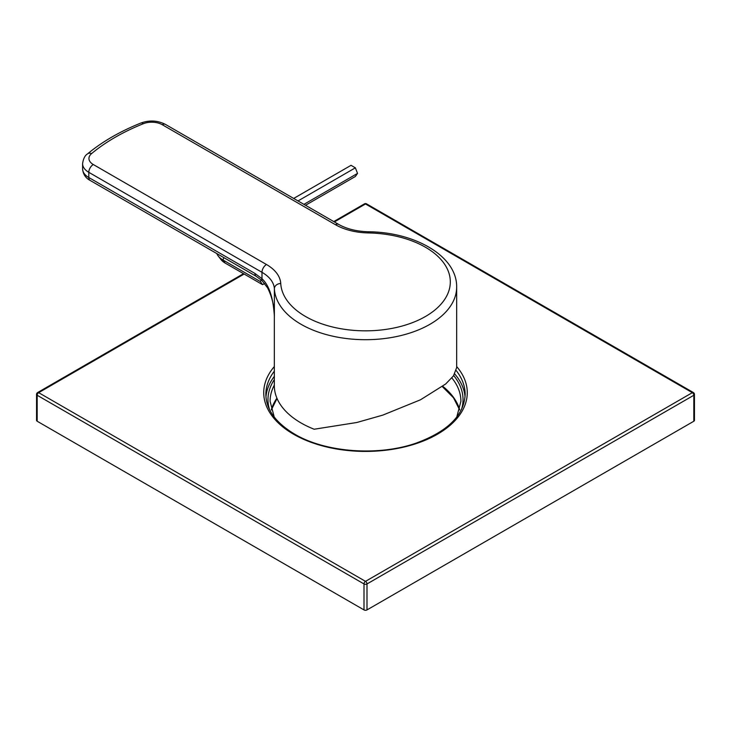 <?xml version="1.0" encoding="UTF-8"?>
<svg xmlns="http://www.w3.org/2000/svg" width="731" height="731" viewBox="0 0 731 731"><rect width="100%" height="100%" fill="white"/><g stroke="black" fill="none" stroke-linecap="round" stroke-linejoin="round"><path stroke-width="1.1" d="M274.335 315.088L274.335 385.74A91.165 52.632 0 0 0 301.035 422.957A91.165 52.632 0 0 0 314.156 429.234L356.801 422.5L382.797 415.117L420.471 399.802L445.654 384.003L453.448 375.917L456.665 367.647L456.665 287.064A91.165 52.632 0 0 1 400.387 335.693A91.165 52.632 0 0 1 301.035 324.281A91.165 52.632 0 0 1 274.381 288.809L274.381 316.505A91.165 52.632 180 0 1 274.335 315.152M93.294 164.53L266.486 264.512A48.767 28.153 180 0 1 280.741 283.491A84.805 48.968 0 0 0 366.441 330.832A84.805 48.968 0 0 0 450.305 282.413A84.805 48.968 0 0 0 368.314 232.933A48.767 28.153 180 0 1 335.447 224.7L162.255 124.709A14.839 8.571 0 0 0 143.303 123.731A205.658 118.742 0 0 0 91.594 153.583A14.839 8.571 0 0 0 93.294 164.53A6.36 3.673 120 0 0 88.798 172.315L88.798 177.514A6.36 3.673 120 0 0 90.114 180.42C85.573 178.017 83.069 174.161 82.585 168.852A21.199 12.244 0 0 0 88.798 177.514L254.936 273.431L261.981 278.703C269.172 285.328 273.303 297.928 274.381 316.505L274.134 311.625M266.486 264.512A6.36 3.673 120 0 0 261.981 272.307L261.981 278.703A6.36 2.458 132.8 0 0 262.164 280.777L267.555 287.84C271.85 296.32 274.116 305.503 274.344 315.39M254.936 273.431A6.36 3.673 120 0 0 256.252 276.345L262.164 280.777M305.512 205.265L355.367 176.482L357.532 173.402L355.367 167.828L351.044 165.325L293.688 198.439M355.367 167.828L298.01 200.943M357.532 173.402L303.922 204.351M216.787 253.556A23.081 13.322 0 0 0 218.194 255.978L220.99 259.578A20.02 11.559 0 0 0 225.111 263.041L262.584 284.679L264.659 283.482M218.194 255.978A23.081 13.322 0 0 0 222.946 259.962L260.428 281.599L262.584 284.679M261.104 279.836L260.428 281.599M244.145 274.034L38.67 392.666L365.5 581.355L692.33 392.666A2.12 1.224 60 0 1 693.829 395.261A2.12 1.224 0 0 0 694.45 394.393L694.45 420.362A2.12 1.224 180 0 1 693.829 421.23L366.999 609.919A2.12 1.224 180 0 1 364.001 609.919L37.171 421.23A2.12 1.224 180 0 1 36.55 420.362L36.55 394.393A2.12 1.224 0 0 0 37.171 395.261L37.171 421.23M366.56 203.867A2.12 1.224 -60 0 0 365.5 203.967L692.33 392.666A2.12 1.224 -60 0 1 693.39 392.556L366.56 203.867A2.12 2.12 0 0 0 364.44 203.867L333.756 221.575M243.524 273.668L37.61 392.556A2.12 1.224 -120 0 1 38.67 392.666A2.12 1.224 120 0 0 37.171 395.261L364.001 583.95A2.12 1.224 120 0 1 365.5 581.355A2.12 1.224 60 0 1 366.999 583.95L693.829 395.261L693.829 421.23M334.378 221.932L365.5 203.967A2.12 1.224 -120 0 0 364.44 203.867M465.044 396.96A99.654 57.53 0 0 0 454.719 373.961M265.956 396.96A99.654 57.53 180 0 1 274.335 376.364M91.594 153.583A6.36 4.267 -129.8 0 0 87.528 153.885C84.979 155.383 83.334 158.645 82.585 163.662A21.199 12.244 0 0 0 88.798 172.315L261.981 272.307A42.407 24.479 180 0 1 274.381 288.809A6.36 5.19 176.7 0 1 280.741 283.491M368.314 232.933L368.433 231.764C356.627 231.407 346.686 228.949 338.627 224.39L165.434 124.398C157.677 120.441 149.508 119.985 140.937 123.018C120.058 131.397 102.258 141.686 87.528 153.885M335.447 224.7A6.36 3.673 -60 0 1 338.627 224.39M162.255 124.709A6.36 3.673 -60 0 1 165.434 124.398M143.303 123.731A6.36 2.961 -111.8 0 0 140.937 123.018M223.85 257.632L222.946 259.962L225.111 263.041M456.665 366.551A101.773 58.754 180 0 1 424.875 440.382A101.773 58.754 180 0 1 293.533 434.205A101.773 58.754 180 0 1 274.335 366.551M366.999 609.919L366.999 583.95A2.12 1.224 0 0 1 364.001 583.95L364.001 609.919M456.217 370.58A99.654 57.53 180 0 1 465.154 394.393C464.148 415.345 447.637 431.646 415.628 443.297C377.744 456.409 325.149 452.37 294.602 434.104C275.697 422.765 266.111 409.524 265.846 394.393A99.654 57.53 180 0 1 274.335 371.165M453.704 375.56A97.534 56.305 180 0 1 461.517 409.47M269.483 409.47A97.534 56.305 180 0 1 274.335 379.581M442.758 386.306A95.414 55.081 180 0 1 459.698 409.881M451.877 377.927A95.414 55.081 180 0 1 460.914 401.319L456.765 417.035M271.302 409.881A95.414 55.081 180 0 1 276.912 398.176M274.235 417.035L270.086 401.319A95.414 55.081 180 0 1 274.335 385.082M368.433 231.764C414.989 232.166 457.122 256.051 456.665 287.064M90.114 180.42L256.243 276.336M82.585 168.852L82.585 163.662M694.45 394.393A2.12 2.12 0 0 0 693.39 392.556M37.61 392.556A2.12 2.12 0 0 0 36.55 394.393M442.356 386.617L453.503 397.792L459.671 409.972M277.031 398.441L271.329 409.972"/></g></svg>
